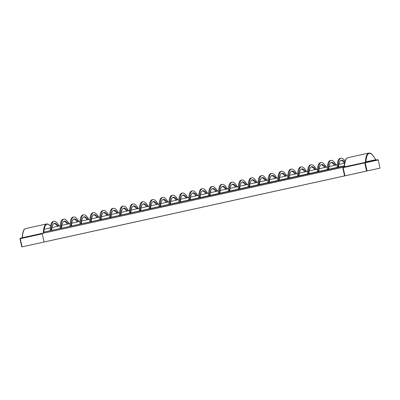 <?xml version="1.0" encoding="UTF-8"?>
<svg xmlns="http://www.w3.org/2000/svg" width="400" height="400" viewBox="0 0 400 400"><rect width="100%" height="100%" fill="white"/><g stroke="black" fill="none" stroke-linecap="round" stroke-linejoin="round"><path stroke-width="0.6" d="M344.345 165.825L338.07 167.205A24.645 6.38 -102.4 0 1 340.945 158.21A24.645 6.38 -102.4 0 1 345.1 161.215M338.07 167.205L328.175 169.38A24.645 6.38 -102.4 0 1 331.05 160.39A24.645 6.38 -102.4 0 1 336.225 165.015M328.175 169.38L318.28 171.56A24.645 6.38 -102.4 0 1 321.155 162.565A24.645 6.38 -102.4 0 1 326.33 167.19M318.28 171.56L308.385 173.735A24.645 6.38 -102.4 0 1 311.26 164.74A24.645 6.38 -102.4 0 1 316.435 169.37M308.385 173.735L298.49 175.91A24.645 6.38 -102.4 0 1 301.365 166.92A24.645 6.38 -102.4 0 1 306.54 171.545M298.49 175.91L288.595 178.09A24.645 6.38 -102.4 0 1 291.47 169.095A24.645 6.38 -102.4 0 1 296.645 173.72M288.595 178.09L278.7 180.265A24.645 6.38 -102.4 0 1 281.58 171.27A24.645 6.38 -102.4 0 1 286.75 175.9M278.7 180.265L268.805 182.44A24.645 6.38 -102.4 0 1 271.685 173.45A24.645 6.38 -102.4 0 1 276.855 178.075M268.805 182.44L258.91 184.62A24.645 6.38 -102.4 0 1 261.79 175.625A24.645 6.38 -102.4 0 1 266.96 180.25M258.91 184.62L249.015 186.795A24.645 6.38 -102.4 0 1 251.895 177.805A24.645 6.38 -102.4 0 1 257.065 182.43M249.015 186.795L239.12 188.97A24.645 6.38 -102.4 0 1 242 179.98A24.645 6.38 -102.4 0 1 247.17 184.605M239.12 188.97L229.225 191.15A24.645 6.38 -102.4 0 1 232.105 182.155A24.645 6.38 -102.4 0 1 237.275 186.78M229.225 191.15L219.33 193.325A24.645 6.38 -102.4 0 1 222.21 184.335A24.645 6.38 -102.4 0 1 227.38 188.96M219.33 193.325L209.435 195.5A24.645 6.38 -102.4 0 1 212.315 186.51A24.645 6.38 -102.4 0 1 217.485 191.135M209.435 195.5L199.545 197.68A24.645 6.38 -102.4 0 1 202.42 188.685A24.645 6.38 -102.4 0 1 207.59 193.31M199.545 197.68L43.875 232.11M344.325 166.145L43.72 232.19L344.25 166.03M344.165 167.04L344.225 166.085M344.565 175.9L44.065 242.005L344.565 175.9L342.69 167.36L343.135 167.265M344.665 175.875L56.735 239.245L380 168.13L378.195 159.975L365.225 162.8L367.02 170.96L344.655 175.88L342.87 167.72L344.58 175.5M20.015 238.745A0.39 0.375 -102.3 0 1 20.295 238.285L42.185 233.47L44.065 242.005L42.27 233.85L20.28 238.685L22.075 246.845L57.14 239.155L21.805 246.905L20 238.75L20.295 238.285L41.92 233.53L42.27 233.85M21.865 237.945L22.165 237.585C23.045 228.04 24.94 229.195 25.715 228.555A28.605 7.405 77.6 0 0 22.41 237.71L22.2 237.475L22.41 237.71L43.295 233.115A0.39 0.265 2.3 0 1 43.64 233.15L43.72 232.19M41.92 233.53L342.69 167.36M189.65 199.855A24.645 6.38 -102.4 0 1 192.525 190.865A24.645 6.38 -102.4 0 1 197.7 195.49M188.73 200.055A24.645 6.38 -102.4 0 1 191.61 191.065L192.525 190.865M196.02 195.86A24.24 6.275 77.6 0 0 192.525 193.04M196.935 195.655A24.24 6.275 77.6 0 0 192.97 192.875A24.24 6.275 77.6 0 0 190.215 199.73M179.755 202.035A24.645 6.38 -102.4 0 1 182.63 193.04A24.645 6.38 -102.4 0 1 187.805 197.665M178.835 202.235A24.645 6.38 -102.4 0 1 181.715 193.24L182.63 193.04M186.125 198.035A24.24 6.275 77.6 0 0 182.63 195.22M187.04 197.835A24.24 6.275 77.6 0 0 183.075 195.05A24.24 6.275 77.6 0 0 180.32 201.91M169.86 204.21A24.645 6.38 -102.4 0 1 172.735 195.215A24.645 6.38 -102.4 0 1 177.91 199.84M168.94 204.41A24.645 6.38 -102.4 0 1 171.82 195.42L172.735 195.215M176.23 200.21A24.24 6.275 77.6 0 0 172.735 197.395M177.145 200.01A24.24 6.275 77.6 0 0 173.18 197.225A24.24 6.275 77.6 0 0 170.425 204.085M159.965 206.385A24.645 6.38 -102.4 0 1 162.84 197.395A24.645 6.38 -102.4 0 1 168.015 202.02M159.05 206.59A24.645 6.38 -102.4 0 1 161.925 197.595L162.84 197.395M166.335 202.39A24.24 6.275 77.6 0 0 162.84 199.57M167.25 202.185A24.24 6.275 77.6 0 0 163.285 199.405A24.24 6.275 77.6 0 0 160.53 206.26M150.07 208.565A24.645 6.38 -102.4 0 1 152.945 199.57A24.645 6.38 -102.4 0 1 158.12 204.195M149.155 208.765A24.645 6.38 -102.4 0 1 152.03 199.77L152.945 199.57M156.44 204.565A24.24 6.275 77.6 0 0 152.945 201.75M157.355 204.365A24.24 6.275 77.6 0 0 153.39 201.58A24.24 6.275 77.6 0 0 150.635 208.44M140.175 210.74A24.645 6.38 -102.4 0 1 143.05 201.745A24.645 6.38 -102.4 0 1 148.225 206.37M139.26 210.94A24.645 6.38 -102.4 0 1 142.135 201.95L143.05 201.745M146.545 206.74A24.24 6.275 77.6 0 0 143.05 203.925M147.46 206.54A24.24 6.275 77.6 0 0 143.495 203.76A24.24 6.275 77.6 0 0 140.74 210.615M130.28 212.915A24.645 6.38 -102.4 0 1 133.16 203.925A24.645 6.38 -102.4 0 1 138.33 208.55M129.365 213.12A24.645 6.38 -102.4 0 1 132.24 204.125L133.16 203.925M136.65 208.92A24.24 6.275 77.6 0 0 133.155 206.1M137.565 208.715A24.24 6.275 77.6 0 0 133.6 205.935A24.24 6.275 77.6 0 0 130.845 212.79M120.385 215.095A24.645 6.38 -102.4 0 1 123.265 206.1A24.645 6.38 -102.4 0 1 128.435 210.725M119.47 215.295A24.645 6.38 -102.4 0 1 122.345 206.3L123.265 206.1M126.755 211.095A24.24 6.275 77.6 0 0 123.26 208.28M127.675 210.895A24.24 6.275 77.6 0 0 123.705 208.11A24.24 6.275 77.6 0 0 120.95 214.97M110.49 217.27A24.645 6.38 -102.4 0 1 113.37 208.275A24.645 6.38 -102.4 0 1 118.54 212.905M109.575 217.47A24.645 6.38 -102.4 0 1 112.45 208.48L113.37 208.275M116.86 213.27A24.24 6.275 77.6 0 0 113.365 210.455M117.78 213.07A24.24 6.275 77.6 0 0 113.81 210.29A24.24 6.275 77.6 0 0 111.055 217.145M100.595 219.445A24.645 6.38 -102.4 0 1 103.475 210.455A24.645 6.38 -102.4 0 1 108.645 215.08M99.68 219.65A24.645 6.38 -102.4 0 1 102.56 210.655L103.475 210.455M106.965 215.45A24.24 6.275 77.6 0 0 103.47 212.63M107.885 215.245A24.24 6.275 77.6 0 0 103.915 212.465A24.24 6.275 77.6 0 0 101.16 219.32M90.7 221.625A24.645 6.38 -102.4 0 1 93.58 212.63A24.645 6.38 -102.4 0 1 98.75 217.255M89.785 221.825A24.645 6.38 -102.4 0 1 92.665 212.83L93.58 212.63M97.075 217.625A24.24 6.275 77.6 0 0 93.58 214.81M97.99 217.425A24.24 6.275 77.6 0 0 94.02 214.64A24.24 6.275 77.6 0 0 91.265 221.5M80.805 223.8A24.645 6.38 -102.4 0 1 83.685 214.805A24.645 6.38 -102.4 0 1 88.855 219.435M79.89 224A24.645 6.38 -102.4 0 1 82.77 215.01L83.685 214.805M87.18 219.8A24.24 6.275 77.6 0 0 83.685 216.985M88.095 219.6A24.24 6.275 77.6 0 0 84.125 216.82A24.24 6.275 77.6 0 0 81.375 223.675M70.91 225.975A24.645 6.38 -102.4 0 1 73.79 216.985A24.645 6.38 -102.4 0 1 78.96 221.61M69.995 226.18A24.645 6.38 -102.4 0 1 72.875 217.185L73.79 216.985M77.285 221.98A24.24 6.275 77.6 0 0 73.79 219.16M78.2 221.775A24.24 6.275 77.6 0 0 74.23 218.995A24.24 6.275 77.6 0 0 71.48 225.85M61.015 228.155A24.645 6.38 -102.4 0 1 63.895 219.16A24.645 6.38 -102.4 0 1 69.065 223.785M60.1 228.355A24.645 6.38 -102.4 0 1 62.98 219.36L63.895 219.16M67.39 224.155A24.24 6.275 77.6 0 0 63.895 221.34M68.305 223.955A24.24 6.275 77.6 0 0 64.335 221.17A24.24 6.275 77.6 0 0 61.585 228.03M51.125 230.33A24.645 6.38 -102.4 0 1 54 221.335A24.645 6.38 -102.4 0 1 59.17 225.965M50.205 230.53A24.645 6.38 -102.4 0 1 53.085 221.54L54 221.335M57.495 226.33A24.24 6.275 77.6 0 0 54 223.515M58.41 226.13A24.24 6.275 77.6 0 0 54.445 223.35A24.24 6.275 77.6 0 0 51.69 230.205M198.625 197.88A24.645 6.38 -102.4 0 1 201.505 188.89L202.42 188.685M205.915 193.68A24.24 6.275 77.6 0 0 202.42 190.865M206.83 193.48A24.24 6.275 77.6 0 0 202.86 190.695A24.24 6.275 77.6 0 0 200.11 197.555M208.52 195.705A24.645 6.38 -102.4 0 1 211.4 186.71L212.315 186.51M215.81 191.505A24.24 6.275 77.6 0 0 212.315 188.685M216.725 191.305A24.24 6.275 77.6 0 0 212.755 188.52A24.24 6.275 77.6 0 0 210.005 195.38M218.415 193.525A24.645 6.38 -102.4 0 1 221.295 184.535L222.21 184.335M225.705 189.33A24.24 6.275 77.6 0 0 222.21 186.51M226.62 189.125A24.24 6.275 77.6 0 0 222.65 186.345A24.24 6.275 77.6 0 0 219.9 193.2M228.31 191.35A24.645 6.38 -102.4 0 1 231.19 182.36L232.105 182.155M235.6 187.15A24.24 6.275 77.6 0 0 232.105 184.335M236.515 186.95A24.24 6.275 77.6 0 0 232.545 184.165A24.24 6.275 77.6 0 0 229.79 191.025M238.205 189.175A24.645 6.38 -102.4 0 1 241.085 180.18L242 179.98M245.495 184.975A24.24 6.275 77.6 0 0 242 182.155M246.41 184.775A24.24 6.275 77.6 0 0 242.44 181.99A24.24 6.275 77.6 0 0 239.685 188.85M248.1 186.995A24.645 6.38 -102.4 0 1 250.975 178.005L251.895 177.805M255.385 182.795A24.24 6.275 77.6 0 0 251.89 179.98M256.305 182.595A24.24 6.275 77.6 0 0 252.335 179.815A24.24 6.275 77.6 0 0 249.58 186.67M257.995 184.82A24.645 6.38 -102.4 0 1 260.87 175.825L261.79 175.625M265.28 180.62A24.24 6.275 77.6 0 0 261.785 177.805M266.2 180.42A24.24 6.275 77.6 0 0 262.23 177.635A24.24 6.275 77.6 0 0 259.475 184.495M267.89 182.645A24.645 6.38 -102.4 0 1 270.765 173.65L271.685 173.45M275.175 178.445A24.24 6.275 77.6 0 0 271.68 175.625M276.095 178.24A24.24 6.275 77.6 0 0 272.125 175.46A24.24 6.275 77.6 0 0 269.37 182.32M277.785 180.465A24.645 6.38 -102.4 0 1 280.66 171.475L281.58 171.27M285.07 176.265A24.24 6.275 77.6 0 0 281.575 173.45M285.985 176.065A24.24 6.275 77.6 0 0 282.02 173.285A24.24 6.275 77.6 0 0 279.265 180.14M287.68 178.29A24.645 6.38 -102.4 0 1 290.555 169.295L291.47 169.095M294.965 174.09A24.24 6.275 77.6 0 0 291.47 171.275M295.88 173.89A24.24 6.275 77.6 0 0 291.915 171.105A24.24 6.275 77.6 0 0 289.16 177.965M297.575 176.115A24.645 6.38 -102.4 0 1 300.45 167.12L301.365 166.92M304.86 171.915A24.24 6.275 77.6 0 0 301.365 169.095M305.775 171.71A24.24 6.275 77.6 0 0 301.81 168.93A24.24 6.275 77.6 0 0 299.055 175.785M307.47 173.935A24.645 6.38 -102.4 0 1 310.345 164.945L311.26 164.74M314.755 169.735A24.24 6.275 77.6 0 0 311.26 166.92M315.67 169.535A24.24 6.275 77.6 0 0 311.705 166.755A24.24 6.275 77.6 0 0 308.95 173.61M317.36 171.76A24.645 6.38 -102.4 0 1 320.24 162.765L321.155 162.565M324.65 167.56A24.24 6.275 77.6 0 0 321.155 164.745M325.565 167.36A24.24 6.275 77.6 0 0 321.6 164.575A24.24 6.275 77.6 0 0 318.845 171.435M327.255 169.585A24.645 6.38 -102.4 0 1 330.135 160.59L331.05 160.39M334.545 165.385A24.24 6.275 77.6 0 0 331.05 162.565M335.46 165.18A24.24 6.275 77.6 0 0 331.495 162.4A24.24 6.275 77.6 0 0 328.74 169.255M337.15 167.405A24.645 6.38 -102.4 0 1 340.03 158.415L340.945 158.21M344.44 163.205A24.24 6.275 77.6 0 0 340.945 160.39M344.825 162.3A24.24 6.275 77.6 0 0 341.39 160.225A24.24 6.275 77.6 0 0 338.635 167.08M367.02 170.96L379.985 168.13M344.655 175.88L342.87 167.72A0.39 0.375 77.7 0 1 343.155 167.26L377.745 159.675A0.39 0.375 77.7 0 1 378.195 159.975L378.205 159.97A0.39 0.39 0 0 0 377.745 159.675L376.125 160.03A0.39 0.375 77.7 0 1 375.675 159.73L375.585 160.035L375.675 159.73A28.215 7.305 77.6 0 0 365.945 161.85L365.425 162.25A28.605 7.405 -102.4 0 1 368.73 153.095L347.84 157.69A28.605 7.405 77.6 0 0 344.535 166.845L365.385 162.37M366.555 171.06L364.76 162.905L364.775 162.505L366.395 162.15A0.39 0.375 77.7 0 1 365.945 161.85L375.675 159.73M43.855 232.11A28.215 7.305 -102.4 0 1 47.055 224.26A28.215 7.305 -102.4 0 1 50.56 226.09M22.075 246.845L21.795 246.905L20 238.75A0.39 0.39 0 0 1 20.295 238.285M343.155 167.26A0.39 0.39 0 0 0 342.86 167.725L343.155 167.26L364.775 162.505A0.39 0.375 77.7 0 1 365.225 162.8L343.14 167.66L344.935 175.82M376.125 160.03L366.395 162.15M43.265 233.235L43.295 233.115A28.605 7.405 -102.4 0 1 46.605 223.96L25.715 228.555M344.66 163.16L338.955 164.415M337.275 164.785L329.06 166.59M327.38 166.96L319.165 168.765M317.485 169.135L309.27 170.945M307.59 171.315L299.375 173.12M297.695 173.49L289.48 175.295M287.805 175.665L279.585 177.475M277.91 177.845L269.69 179.65M268.015 180.02L259.795 181.825M258.12 182.195L249.9 184.005M248.225 184.375L240.01 186.18M238.33 186.55L230.115 188.36M228.435 188.725L220.22 190.535M218.54 190.905L210.325 192.71M208.645 193.08L200.43 194.89M198.75 195.255L190.535 197.065M188.855 197.435L180.64 199.24M178.96 199.61L170.745 201.42M169.065 201.785L160.85 203.595M159.17 203.965L150.955 205.77M149.28 206.14L141.06 207.95M139.385 208.315L131.165 210.125M129.49 210.495L121.27 212.3M119.595 212.67L111.375 214.48M109.7 214.85L101.48 216.655M99.805 217.025L91.59 218.83M89.91 219.2L81.695 221.01M80.015 221.38L71.8 223.185M70.12 223.555L61.905 225.36M60.225 225.73L52.01 227.54M50.33 227.91L44.2 229.255M380 168.13L378.205 159.97M368.73 153.095C369.705 153.35 370.945 151.505 375.75 159.815L376.175 160.02M344.275 167.085C344.66 160.355 346.07 158.71 346.815 158.2L347.84 157.69M50.57 226.01L47.73 223.985L46.605 223.96"/></g></svg>
